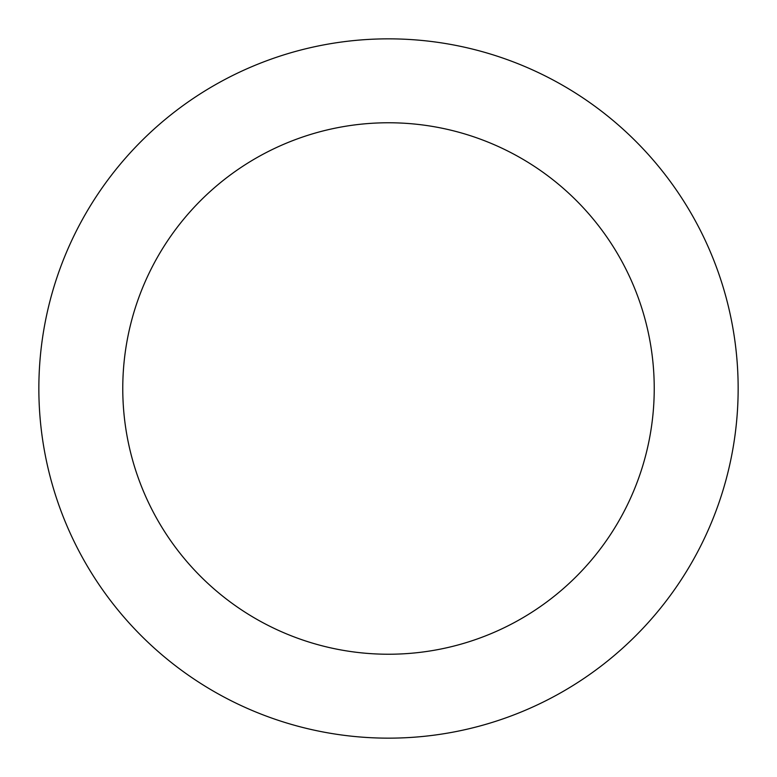 <?xml version="1.0" encoding="UTF-8"?>
<svg xmlns="http://www.w3.org/2000/svg" width="777" height="777" viewBox="0 0 777 777"><rect width="100%" height="100%" fill="white"/><g stroke="black" fill="none" stroke-linecap="round" stroke-linejoin="round"><path stroke-width="1.17" d="M654.234 388.5A265.734 265.734 0 0 0 388.5 122.766A265.734 265.734 0 0 0 122.766 388.5A265.734 265.734 0 0 0 388.5 654.234A265.734 265.734 0 0 0 654.234 388.5M38.85 388.5A349.65 349.65 0 0 1 388.5 38.85A349.65 349.65 0 0 1 738.15 388.5A349.65 349.65 0 0 1 388.5 738.15A349.65 349.65 0 0 1 38.85 388.5"/></g></svg>

